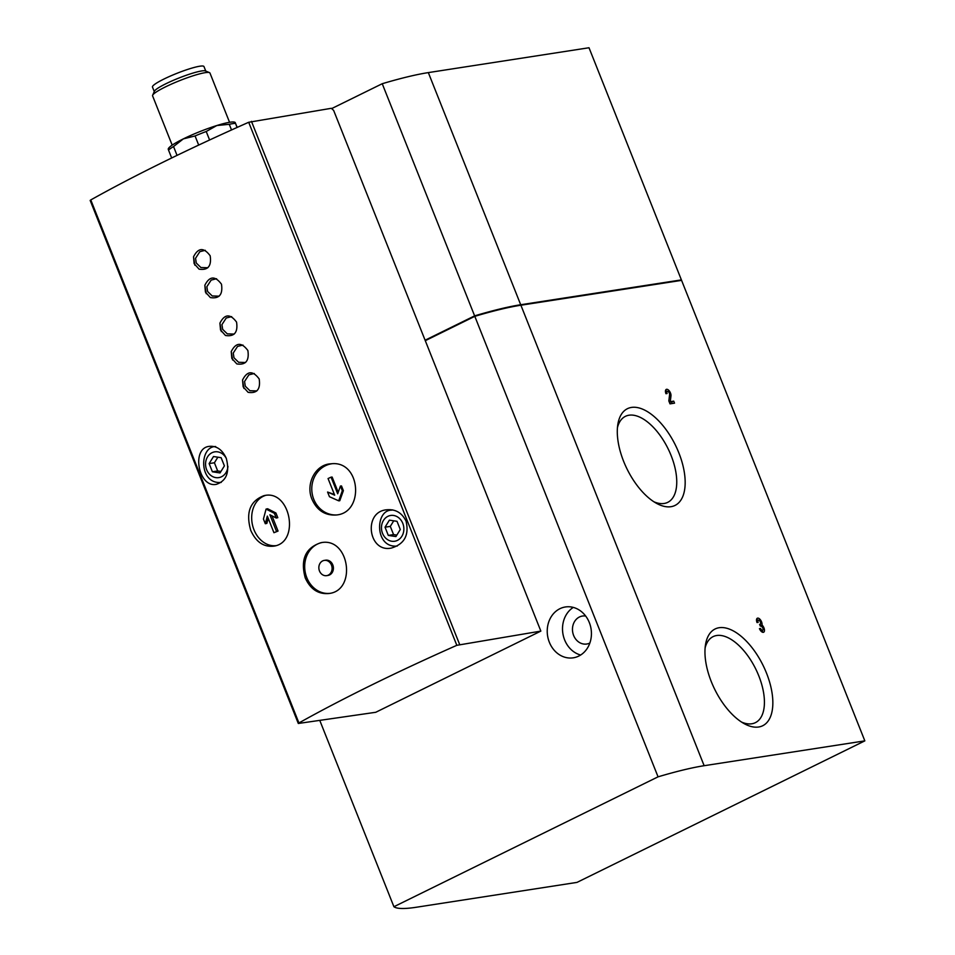 <?xml version="1.0" encoding="UTF-8"?>
<svg xmlns="http://www.w3.org/2000/svg" width="955" height="955" viewBox="0 0 955 955"><rect width="100%" height="100%" fill="white"/><g stroke="black" fill="none" stroke-linecap="round" stroke-linejoin="round"><path stroke-width="1.43" d="M576.987 882.396L416.308 907.25A154.364 20.7 -21.7 0 1 393.914 906.725L658.055 776.833A154.364 20.7 -21.7 0 1 704.145 765.707L864.836 740.865L576.987 882.396M761.995 625A4.405 2.208 -116.2 0 0 760.646 620.141A4.405 2.208 -116.2 0 0 757.339 618.231A4.405 2.208 -116.2 0 0 757.029 622.541L758.151 622.362A2.208 1.098 -116.2 0 1 758.306 620.213A2.208 1.098 -116.2 0 1 760.276 621.705A2.208 1.098 -116.2 0 1 760.252 624.164A2.208 1.098 -116.2 0 1 760.096 624.224L760.896 626.253A2.208 1.098 -116.2 0 1 762.77 627.948A2.208 1.098 -116.2 0 1 762.675 630.252A2.208 1.098 -116.2 0 1 760.574 628.45L759.452 628.629A4.405 2.208 -116.2 0 0 763.654 632.234A4.405 2.208 -116.2 0 0 764.322 629.082A4.405 2.208 -116.2 0 0 761.995 625L760.156 625.895M298.306 723.472L298.927 722.959A412.667 55.33 -21.7 0 1 456.824 645.317L540.852 631.1L375.745 712.287L298.306 723.472L90.164 200.431L90.785 199.929A412.667 55.33 -21.7 0 1 248.694 122.276L331.361 108.297L333.653 110.434L425.285 340.684L474.802 316.332A154.364 20.7 -21.7 0 1 520.893 305.218L681.584 280.364L864.836 740.865M766.495 673.084A53.91 26.979 63.8 0 0 731.435 629.966A53.91 26.979 63.8 0 0 705.494 644.756A53.91 26.979 63.8 0 0 744.315 723.723A53.91 26.979 63.8 0 0 766.495 673.084M678.826 452.789A53.91 26.979 63.8 0 0 643.765 409.671A53.91 26.979 63.8 0 0 617.825 424.462A53.91 26.979 63.8 0 0 656.646 503.416A53.91 26.979 63.8 0 0 678.826 452.789M670.971 395.907L670.267 401.661L673.717 401.136L674.516 403.165L670.004 403.858L668.834 400.921L669.598 394.63A2.208 1.098 -116.2 0 0 668.846 392.266A2.208 1.098 -116.2 0 0 667.247 391.383A2.208 1.098 -116.2 0 0 667.091 393.532L665.969 393.711A4.405 2.208 -116.2 0 1 666.28 389.401A4.405 2.208 -116.2 0 1 669.467 391.168A4.405 2.208 -116.2 0 1 670.971 395.907L669.348 396.707M265.275 495.502A25.725 20.27 -101.7 0 0 253.97 529.75A25.725 20.27 -101.7 0 0 275.685 545.687M268.212 518.29L266.851 523.4L265.299 523.722L267.328 516.082L273.942 532.711L278.048 531.064L271.996 515.831M274.383 513.324L266.075 509.075L267.627 508.752L275.923 513.002L277.798 517.694L276.246 518.016L274.383 513.324L275.923 513.002M199.082 269.155L194.128 263.628L193.519 256.823C198.246 247.584 203.797 247.226 210.16 255.761C211.688 266.075 207.987 270.54 199.082 269.155M210.398 297.578L205.432 292.063L204.836 285.259C209.563 276.007 215.102 275.649 221.476 284.196C222.993 294.498 219.304 298.963 210.398 297.578M225.476 335.48L220.521 329.964L219.913 323.16C224.64 313.909 230.191 313.55 236.554 322.098C238.082 332.4 234.381 336.864 225.476 335.48M236.792 363.903L231.826 358.388L231.229 351.583C235.957 342.332 241.496 341.986 247.87 350.521C249.386 360.835 245.698 365.288 236.792 363.903M248.109 392.326L243.143 386.811L242.546 380.006C247.261 370.755 252.812 370.409 259.175 378.944C260.703 389.258 257.014 393.711 248.109 392.326M406.09 521.227C401.971 512.74 395.43 508.931 386.453 509.803C362.984 511.952 368.332 552.909 391.323 548.075C404.359 544.135 409.277 535.182 406.09 521.227M226.24 458.221C222.276 449.721 216.713 445.758 209.539 446.343C190.821 447.752 198.556 488.375 216.451 484.304C226.586 480.795 229.845 472.092 226.24 458.221M305.23 577.882C310.363 589.175 318.206 594.392 328.771 593.521C357.075 590.775 349.446 536.662 320.904 542.715C305.481 547.812 300.252 559.546 305.23 577.882M312.034 499.393C316.845 510.042 324.497 515.258 335.002 515.055C364.858 514.387 361.193 459.821 330.884 463.82C315.401 464.321 305.302 484.018 312.034 499.393M250.759 530.407C256.083 542.118 263.831 547.358 274.037 546.117C300.491 542.261 290.26 488.59 263.735 495.74C249.971 501.112 245.638 512.668 250.759 530.407M331.767 463.772A25.725 23.409 -94.4 0 0 313.753 499.262A25.725 23.409 -94.4 0 0 335.874 514.972M327.577 492.04L329.451 496.719L338.715 500.826L342.32 490.727L340.446 486.035L337.688 493.783L331.063 477.154L328.066 478.551L334.68 495.179L327.577 492.04L334.417 494.511M331.063 477.154L332.137 477.07L338.201 492.326M340.446 486.035L341.508 485.952L343.382 490.643L339.777 500.742L338.715 500.826M224.401 465.885L220.032 472.94L212.404 471.782L209.133 463.581L213.502 456.526L221.13 457.684L224.401 465.885M400.288 529.512L395.919 536.567L388.291 535.409L385.032 527.208L389.389 520.153L397.017 521.311L400.288 529.512M168.343 149.374L168.522 150.042A38.594 5.169 158.3 0 1 173.535 146.545L177.045 155.379M168.522 150.042L171.673 157.981M209.599 139.991L206.22 131.504A38.594 5.169 158.3 0 0 195.059 135.956L198.688 145.076M237.067 127.469L235.24 122.682L237.21 127.397M235.24 122.682L235.431 123.362A38.594 5.169 158.3 0 0 229.272 124.305L231.528 129.964M173.535 146.545L183.348 138.881A36.015 4.835 158.3 0 0 168.39 148.622L168.187 149.076M206.22 131.504L216.809 125.535A36.015 4.835 158.3 0 0 183.348 138.881L195.059 135.956M235.097 122.395L234.703 122.228A36.015 4.835 158.3 0 0 216.809 125.535L229.272 124.305M331.671 108.584L382.239 83.718A154.364 20.7 -21.7 0 1 428.329 72.604L589.008 47.75L681.393 279.899L679.9 280.627M425.285 340.684L540.852 631.1M549.34 642.226A25.725 22.001 81.2 0 1 565.396 606.974A25.725 22.001 81.2 0 1 591.085 629.035A25.725 22.001 81.2 0 1 573.263 657.816A25.725 22.001 81.2 0 1 549.34 642.226M319.782 720.428L393.914 906.725M474.802 316.332L658.055 776.833M425.094 340.219L474.623 315.866L382.239 83.718M474.623 315.866A154.364 20.7 -21.7 0 1 520.702 304.74L681.393 279.899M741.605 722.099A47.929 23.982 63.8 0 0 755.405 722.649A47.929 23.982 63.8 0 0 758.783 675.842A47.929 23.982 63.8 0 0 713.099 636.627A47.929 23.982 63.8 0 0 705.112 647.896M653.936 501.793A47.929 23.982 63.8 0 0 667.736 502.354A47.929 23.982 63.8 0 0 671.114 455.547A47.929 23.982 63.8 0 0 625.429 416.332A47.929 23.982 63.8 0 0 617.443 427.601M205.767 71.064L203.976 66.564A27.719 3.713 158.3 0 0 176.854 73.356A27.719 3.713 158.3 0 0 152.478 87.06L154.268 91.561M229.558 122.3L209.957 73.034A30.87 4.142 158.3 0 0 209.479 72.628L205.444 70.921A27.719 3.713 158.3 0 0 178.74 78.095A27.719 3.713 158.3 0 0 154.412 91.226L152.645 95.237A30.87 4.142 158.3 0 0 152.585 95.87L172.187 145.136M209.479 72.628A30.87 4.142 158.3 0 0 179.731 80.602A30.87 4.142 158.3 0 0 152.645 95.237M388.291 535.409L393.567 534.597L396.838 535.087M385.032 527.208L390.297 526.384L393.567 534.597M393.747 520.809L390.297 526.384M212.404 471.782L217.668 470.97L220.939 471.46M209.133 463.581L214.409 462.769L217.668 470.97M217.859 457.182L214.409 462.769M580.652 655.023A25.725 22.001 81.2 0 1 564.62 639.862A25.725 22.001 81.2 0 1 573.287 607.404M589.856 643.025A14.146 12.105 81.2 0 1 586.776 644.016A14.146 12.105 81.2 0 1 573.621 635.433A14.146 12.105 81.2 0 1 582.443 616.047A14.146 12.105 81.2 0 1 585.678 616.059M321.632 542.619A25.725 22.001 -98.8 0 0 306.794 577.644A25.725 22.001 -98.8 0 0 329.559 593.377M326.646 575.65L327.959 575.447A7.724 6.601 -98.8 0 0 332.782 564.871A7.724 6.601 -98.8 0 0 325.607 560.191L324.282 560.394A7.724 6.601 -98.8 0 0 318.946 569.025A7.724 6.601 -98.8 0 0 326.646 575.65A7.724 6.601 -98.8 0 0 331.469 565.074A7.724 6.601 -98.8 0 0 324.282 560.394M342.32 490.727L343.382 490.643M266.075 509.075L263.437 519.031L265.299 523.722M273.942 532.711L278.048 531.064M276.496 531.386L269.883 514.757L276.246 518.016M666.96 391.526A4.405 2.208 63.8 0 0 665.539 390.44M673.717 401.136L669.443 402.461M672.272 403.511L671.711 402.115M670.267 401.661L669.312 402.139M760.574 628.45L759.583 628.939M762.388 632.186A4.405 2.208 63.8 0 0 762.4 630.396M760.049 625.609A4.405 2.208 63.8 0 0 759.977 624.307M758.031 620.344A4.405 2.208 63.8 0 0 756.599 619.258M520.893 305.218L704.145 765.707M248.694 122.276L456.824 645.317M90.785 199.929L298.927 722.959M226.383 458.603A13.036 11.15 -98.8 0 0 208.309 455.762A13.036 11.15 -98.8 0 0 212.44 476.473A13.036 11.15 -98.8 0 0 227.935 466.374M402.795 523.376A13.036 11.15 -98.8 0 0 383.456 520.451A13.036 11.15 -98.8 0 0 391.729 541.246A13.036 11.15 -98.8 0 0 402.795 523.376M251.452 121.345L459.594 644.374M520.702 304.74L428.329 72.604M392.756 509.946A18.181 15.555 -98.8 0 0 391.538 510.161C374.897 509.994 374.658 548.289 397.089 546.045A18.181 15.555 -98.8 0 0 397.304 546.021L397.089 546.045M391.538 510.161L392.624 509.922M215.651 446.534C198.998 446.367 198.759 484.674 221.202 482.418M242.534 380.006L243.943 388.446M256.847 390.917L249.912 390.714L245.292 386.202L244.564 381.463L248.873 374.838L254.281 373.489M231.229 351.583L232.626 360.011M245.531 362.494L238.607 362.291L233.987 357.767L233.247 353.04L237.556 346.414L242.976 345.065M219.913 323.16L221.321 331.588M234.214 334.071L227.29 333.868L222.67 329.344L221.942 324.616L226.24 317.991L231.659 316.63M204.836 285.259L206.232 293.686M219.137 296.169L212.213 295.966L207.593 291.442L206.853 286.715L211.162 280.09L216.582 278.741M193.519 256.823L194.927 265.263M207.82 267.746L200.896 267.531L196.276 263.019L195.548 258.292L199.846 251.666L205.265 250.306M667.247 391.383L665.539 392.23M758.306 620.213L756.599 621.048M760.252 624.164L759.595 624.486M762.675 630.252L760.968 631.1"/></g></svg>
